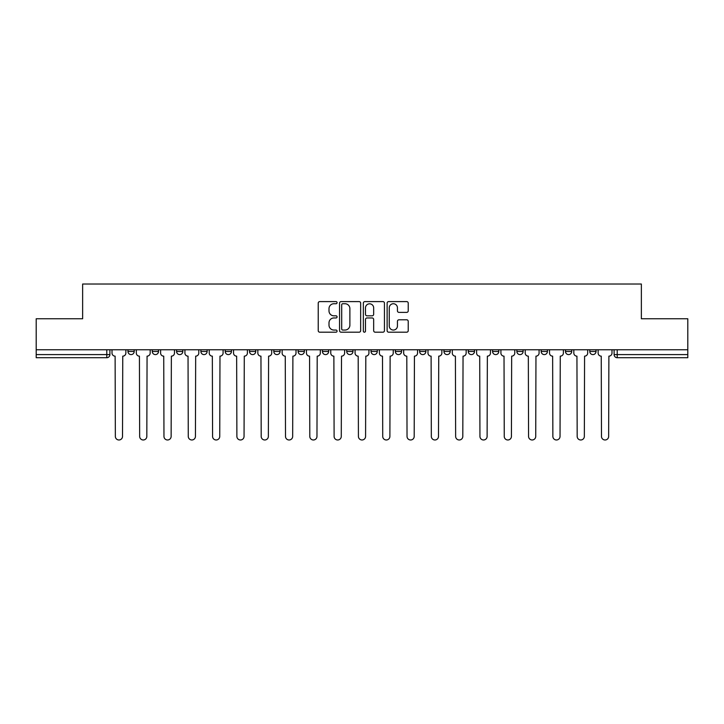 <?xml version="1.0" encoding="UTF-8"?>
<svg xmlns="http://www.w3.org/2000/svg" width="724" height="724" viewBox="0 0 724 724"><rect width="100%" height="100%" fill="white"/><g stroke="black" fill="none" stroke-linecap="round" stroke-linejoin="round"><path stroke-width="1.09" d="M337.067 302.668A1.068 1.068 0 0 0 335.999 301.6L319.755 301.6A1.529 1.529 0 0 0 318.225 303.13L318.225 330.66A1.529 1.529 0 0 0 319.755 332.189L335.999 332.189A1.068 1.068 0 0 0 337.067 331.112A1.068 1.068 0 0 0 335.999 330.044L333.9 330.044A4.896 4.896 0 0 1 329.004 325.148L329.004 322.859A4.896 4.896 0 0 1 333.9 317.963L335.999 317.963A1.068 1.068 0 0 0 337.067 316.895A1.068 1.068 0 0 0 335.999 315.818L333.9 315.818A4.896 4.896 0 0 1 329.004 310.931L329.004 308.632A4.896 4.896 0 0 1 333.9 303.736L335.999 303.736A1.068 1.068 0 0 0 337.067 302.668M395.34 349.764L395.34 351.484L401.576 351.484A3.113 3.113 0 0 1 398.462 354.597A3.113 3.113 0 0 1 395.34 351.484L395.34 349.764M322.424 349.764L322.424 351.484L328.66 351.484A3.113 3.113 0 0 1 325.538 354.597A3.113 3.113 0 0 1 322.424 351.484L322.424 349.764M273.808 349.764L273.808 351.484L280.043 351.484A3.113 3.113 0 0 1 276.93 354.597A3.113 3.113 0 0 1 273.808 351.484L273.808 349.764M249.508 349.764L249.508 351.484L255.735 351.484A3.113 3.113 0 0 1 252.622 354.597A3.113 3.113 0 0 1 249.508 351.484L249.508 349.764M200.892 349.764L200.892 351.484L207.127 351.484A3.113 3.113 0 0 1 204.005 354.597A3.113 3.113 0 0 1 200.892 351.484L200.892 349.764M406.698 312.379A1.529 1.529 0 0 0 408.227 310.849L408.227 303.13A1.529 1.529 0 0 0 406.698 301.6L388.652 301.6A1.529 1.529 0 0 0 387.123 303.13L387.123 330.66A1.529 1.529 0 0 0 388.652 332.189L406.698 332.189A1.529 1.529 0 0 0 408.227 330.66L408.227 321.329A1.529 1.529 0 0 0 406.698 319.8L398.969 319.8A1.529 1.529 0 0 0 397.44 321.329L397.44 325.954A4.091 4.091 0 0 1 393.349 330.044A4.091 4.091 0 0 1 389.259 325.954L389.259 307.827A4.091 4.091 0 0 1 393.349 303.736A4.091 4.091 0 0 1 397.44 307.827L397.44 310.849A1.529 1.529 0 0 0 398.969 312.379L406.698 312.379M36.2 349.764L36.2 318.759L82.636 318.759L82.636 284.016L641.364 284.016L641.364 318.759L687.8 318.759L687.8 349.764L36.2 349.764L36.2 354.597L109.894 354.597L109.894 349.764L109.894 354.597A3.113 3.113 0 0 1 106.781 357.719L36.2 357.719L36.2 354.597M360.661 303.13A1.529 1.529 0 0 0 359.131 301.6L341.085 301.6A1.529 1.529 0 0 0 339.556 303.13L339.556 330.66A1.529 1.529 0 0 0 341.085 332.189L359.131 332.189A1.529 1.529 0 0 0 360.661 330.66L360.661 303.13M364.869 301.6L382.915 301.6A1.529 1.529 0 0 1 384.444 303.13L384.444 330.66A1.529 1.529 0 0 1 382.915 332.189L375.195 332.189A1.529 1.529 0 0 1 373.665 330.66L373.665 319.492A1.529 1.529 0 0 0 372.136 317.963L367.005 317.963A1.529 1.529 0 0 0 365.475 319.492L365.475 331.112A1.068 1.068 0 0 1 364.407 332.189A1.068 1.068 0 0 1 363.339 331.112L363.339 303.13A1.529 1.529 0 0 1 364.869 301.6M614.106 349.764L614.106 354.597L687.8 354.597L687.8 357.719L617.219 357.719A3.113 3.113 0 0 1 614.106 354.597L614.106 349.764M687.8 349.764L687.8 354.597M589.798 349.764L589.798 351.484L596.024 351.484L596.024 349.764L596.024 351.484A3.113 3.113 0 0 1 592.911 354.597A3.113 3.113 0 0 1 589.798 351.484A3.113 3.113 0 0 0 592.911 354.597M571.725 351.484L571.725 349.764L571.725 351.484A3.113 3.113 0 0 1 568.602 354.597A3.113 3.113 0 0 1 565.489 351.484L571.725 351.484A3.113 3.113 0 0 1 568.602 354.597M565.489 349.764L565.489 351.484M547.416 349.764L547.416 351.484A3.113 3.113 0 0 1 544.294 354.597A3.113 3.113 0 0 1 541.181 351.484L547.416 351.484A3.113 3.113 0 0 1 544.294 354.597M541.181 349.764L541.181 351.484M523.108 349.764L523.108 351.484A3.113 3.113 0 0 1 519.995 354.597A3.113 3.113 0 0 1 516.873 351.484L523.108 351.484M516.873 349.764L516.873 351.484M498.8 349.764L498.8 351.484A3.113 3.113 0 0 1 495.687 354.597A3.113 3.113 0 0 1 492.573 351.484L498.8 351.484M492.573 349.764L492.573 351.484M474.491 349.764L474.491 351.484A3.113 3.113 0 0 1 471.378 354.597A3.113 3.113 0 0 1 468.265 351.484L474.491 351.484M468.265 349.764L468.265 351.484M450.192 349.764L450.192 351.484A3.113 3.113 0 0 1 447.07 354.597A3.113 3.113 0 0 1 443.957 351.484A3.113 3.113 0 0 0 447.07 354.597M443.957 349.764L443.957 351.484L450.192 351.484M425.884 349.764L425.884 351.484A3.113 3.113 0 0 1 422.762 354.597A3.113 3.113 0 0 1 419.649 351.484A3.113 3.113 0 0 0 422.762 354.597M419.649 349.764L419.649 351.484L425.884 351.484M401.576 349.764L401.576 351.484A3.113 3.113 0 0 1 398.462 354.597M377.267 349.764L377.267 351.484A3.113 3.113 0 0 1 374.154 354.597A3.113 3.113 0 0 1 371.041 351.484L377.267 351.484M371.041 349.764L371.041 351.484M352.959 349.764L352.959 351.484A3.113 3.113 0 0 1 349.846 354.597A3.113 3.113 0 0 1 346.733 351.484L352.959 351.484L352.959 349.764M346.733 349.764L346.733 351.484M328.66 349.764L328.66 351.484M304.352 349.764L304.352 351.484A3.113 3.113 0 0 1 301.238 354.597A3.113 3.113 0 0 1 298.116 351.484L304.352 351.484L304.352 349.764M298.116 349.764L298.116 351.484M280.043 349.764L280.043 351.484L280.043 349.764M255.735 351.484L255.735 349.764L255.735 351.484A3.113 3.113 0 0 1 252.622 354.597M231.427 349.764L231.427 351.484A3.113 3.113 0 0 1 228.313 354.597A3.113 3.113 0 0 1 225.2 351.484A3.113 3.113 0 0 0 228.313 354.597A3.113 3.113 0 0 0 231.427 351.484L231.427 349.764M225.2 349.764L225.2 351.484L231.427 351.484M207.127 349.764L207.127 351.484M182.819 349.764L182.819 351.484A3.113 3.113 0 0 1 179.706 354.597A3.113 3.113 0 0 1 176.584 351.484A3.113 3.113 0 0 0 179.706 354.597A3.113 3.113 0 0 0 182.819 351.484L176.584 351.484L176.584 349.764M152.275 349.764L152.275 351.484L158.511 351.484L158.511 349.764L158.511 351.484A3.113 3.113 0 0 1 155.398 354.597A3.113 3.113 0 0 1 152.275 351.484A3.113 3.113 0 0 0 155.398 354.597M127.976 349.764L127.976 351.484L134.202 351.484L134.202 349.764L134.202 351.484A3.113 3.113 0 0 1 131.089 354.597A3.113 3.113 0 0 1 127.976 351.484A3.113 3.113 0 0 0 131.089 354.597M106.781 349.764L106.781 357.719A3.113 3.113 0 0 0 109.894 354.597M342.769 303.736A1.068 1.068 0 0 0 341.701 304.813L341.701 328.977A1.068 1.068 0 0 0 342.769 330.044L344.986 330.044A4.896 4.896 0 0 0 349.882 325.148L349.882 308.632A4.896 4.896 0 0 0 344.986 303.736L342.769 303.736M373.665 307.908A4.091 4.091 0 0 0 369.575 303.818A4.091 4.091 0 0 0 365.475 307.908L365.475 314.288A1.529 1.529 0 0 0 367.005 315.818L372.136 315.818A1.529 1.529 0 0 0 373.665 314.288L373.665 307.908M112.003 349.764L112.003 353.041A3.113 3.113 0 0 0 115.116 356.154L115.351 436.4A3.584 3.584 0 0 0 118.935 439.984A3.584 3.584 0 0 0 122.519 436.4L122.754 356.154A3.113 3.113 0 0 0 125.867 353.041L125.867 349.764M136.311 349.764L136.311 353.041A3.113 3.113 0 0 0 139.424 356.154L139.66 436.4A3.584 3.584 0 0 0 143.243 439.984A3.584 3.584 0 0 0 146.827 436.4L147.062 356.154A3.113 3.113 0 0 0 150.176 353.041L150.176 349.764M160.61 349.764L160.61 353.041A3.113 3.113 0 0 0 163.733 356.154L163.968 436.4A3.584 3.584 0 0 0 167.552 439.984A3.584 3.584 0 0 0 171.136 436.4L171.362 356.154A3.113 3.113 0 0 0 174.484 353.041L174.484 349.764M184.919 349.764L184.919 353.041A3.113 3.113 0 0 0 188.041 356.154L188.267 436.4A3.584 3.584 0 0 0 191.851 439.984A3.584 3.584 0 0 0 195.435 436.4L195.67 356.154A3.113 3.113 0 0 0 198.792 353.041L198.792 349.764M209.227 349.764L209.227 353.041A3.113 3.113 0 0 0 212.34 356.154L212.575 436.4A3.584 3.584 0 0 0 216.159 439.984A3.584 3.584 0 0 0 219.743 436.4L219.978 356.154A3.113 3.113 0 0 0 223.092 353.041L223.092 349.764M233.535 349.764L233.535 353.041A3.113 3.113 0 0 0 236.648 356.154L236.884 436.4A3.584 3.584 0 0 0 240.468 439.984A3.584 3.584 0 0 0 244.051 436.4L244.287 356.154A3.113 3.113 0 0 0 247.4 353.041L247.4 349.764M257.844 349.764L257.844 353.041A3.113 3.113 0 0 0 260.957 356.154L261.192 436.4A3.584 3.584 0 0 0 264.776 439.984A3.584 3.584 0 0 0 268.36 436.4L268.595 356.154A3.113 3.113 0 0 0 271.708 353.041L271.708 349.764M282.143 349.764L282.143 353.041A3.113 3.113 0 0 0 285.265 356.154L285.5 436.4A3.584 3.584 0 0 0 289.084 439.984A3.584 3.584 0 0 0 292.668 436.4L292.894 356.154A3.113 3.113 0 0 0 296.016 353.041L296.016 349.764M306.451 349.764L306.451 353.041A3.113 3.113 0 0 0 309.573 356.154L309.8 436.4A3.584 3.584 0 0 0 313.383 439.984A3.584 3.584 0 0 0 316.967 436.4L317.202 356.154A3.113 3.113 0 0 0 320.325 353.041L320.325 349.764M330.759 349.764L330.759 353.041A3.113 3.113 0 0 0 333.873 356.154L334.108 436.4A3.584 3.584 0 0 0 337.692 439.984A3.584 3.584 0 0 0 341.276 436.4L341.511 356.154A3.113 3.113 0 0 0 344.624 353.041L344.624 349.764M355.068 349.764L355.068 353.041A3.113 3.113 0 0 0 358.181 356.154L358.416 436.4A3.584 3.584 0 0 0 362 439.984A3.584 3.584 0 0 0 365.584 436.4L365.819 356.154A3.113 3.113 0 0 0 368.932 353.041L368.932 349.764M379.376 349.764L379.376 353.041A3.113 3.113 0 0 0 382.489 356.154L382.724 436.4A3.584 3.584 0 0 0 386.308 439.984A3.584 3.584 0 0 0 389.892 436.4L390.127 356.154A3.113 3.113 0 0 0 393.241 353.041L393.241 349.764M403.675 349.764L403.675 353.041A3.113 3.113 0 0 0 406.798 356.154L407.033 436.4A3.584 3.584 0 0 0 410.617 439.984A3.584 3.584 0 0 0 414.2 436.4L414.427 356.154A3.113 3.113 0 0 0 417.549 353.041L417.549 349.764M427.984 349.764L427.984 353.041A3.113 3.113 0 0 0 431.106 356.154L431.332 436.4A3.584 3.584 0 0 0 434.916 439.984A3.584 3.584 0 0 0 438.5 436.4L438.735 356.154A3.113 3.113 0 0 0 441.857 353.041L441.857 349.764M452.292 349.764L452.292 353.041A3.113 3.113 0 0 0 455.405 356.154L455.64 436.4A3.584 3.584 0 0 0 459.224 439.984A3.584 3.584 0 0 0 462.808 436.4L463.043 356.154A3.113 3.113 0 0 0 466.156 353.041L466.156 349.764M476.6 349.764L476.6 353.041A3.113 3.113 0 0 0 479.713 356.154L479.949 436.4A3.584 3.584 0 0 0 483.532 439.984A3.584 3.584 0 0 0 487.116 436.4L487.352 356.154A3.113 3.113 0 0 0 490.465 353.041L490.465 349.764M500.908 349.764L500.908 353.041A3.113 3.113 0 0 0 504.022 356.154L504.257 436.4A3.584 3.584 0 0 0 507.841 439.984A3.584 3.584 0 0 0 511.425 436.4L511.66 356.154A3.113 3.113 0 0 0 514.773 353.041L514.773 349.764M525.208 349.764L525.208 353.041A3.113 3.113 0 0 0 528.33 356.154L528.565 436.4A3.584 3.584 0 0 0 532.149 439.984A3.584 3.584 0 0 0 535.733 436.4L535.959 356.154A3.113 3.113 0 0 0 539.081 353.041L539.081 349.764M549.516 349.764L549.516 353.041A3.113 3.113 0 0 0 552.638 356.154L552.865 436.4A3.584 3.584 0 0 0 556.448 439.984A3.584 3.584 0 0 0 560.032 436.4L560.267 356.154A3.113 3.113 0 0 0 563.39 353.041L563.39 349.764M573.824 349.764L573.824 353.041A3.113 3.113 0 0 0 576.938 356.154L577.173 436.4A3.584 3.584 0 0 0 580.757 439.984A3.584 3.584 0 0 0 584.34 436.4L584.576 356.154A3.113 3.113 0 0 0 587.689 353.041L587.689 349.764M598.133 349.764L598.133 353.041A3.113 3.113 0 0 0 601.246 356.154L601.481 436.4A3.584 3.584 0 0 0 605.065 439.984A3.584 3.584 0 0 0 608.649 436.4L608.884 356.154A3.113 3.113 0 0 0 611.997 353.041L611.997 349.764M617.219 349.764L617.219 357.719"/></g></svg>

